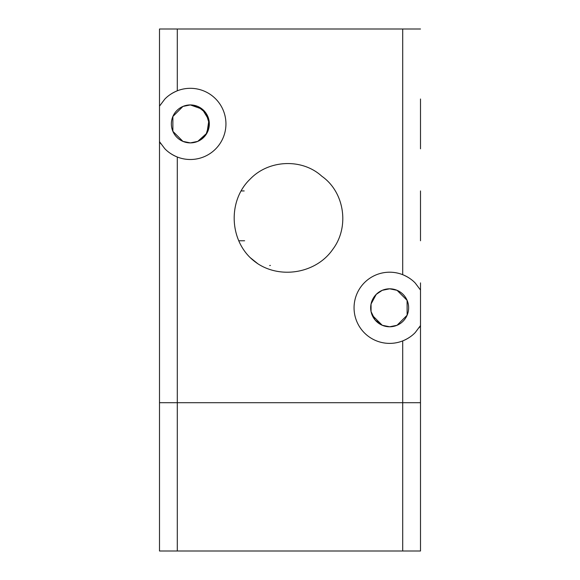 <?xml version="1.0" encoding="UTF-8"?>
<svg xmlns="http://www.w3.org/2000/svg" width="580" height="580" viewBox="0 0 580 580"><rect width="100%" height="100%" fill="white"/><g stroke="black" fill="none" stroke-linecap="round" stroke-linejoin="round"><path stroke-width="0.87" d="M169.904 94.772A35.59 35.59 0 0 1 225.939 123.91A35.59 35.59 0 0 1 177.299 157.02C172.144 154.867 167.946 152.061 164.713 148.603L159.5 141.665L159.5 402.701L420.5 402.701L420.5 325.554L420.5 402.701L402.701 402.701L402.701 551L420.5 551L420.5 402.701M420.5 332.71L420.5 325.554L415.287 332.485C412.054 335.943 407.856 338.749 402.701 340.91A35.59 35.59 0 0 1 354.061 307.799A35.59 35.59 0 0 1 402.701 274.681C407.856 276.841 412.054 279.647 415.287 283.105L420.5 290.036L420.5 325.554A35.59 35.59 0 0 1 419.166 327.693M420.5 231.986L420.5 199.716M371.055 304.014L371.055 311.576L375.108 319.993L382.242 325.271L389.651 326.779A18.98 18.98 0 0 1 370.671 307.799A18.98 18.98 0 0 1 389.651 288.811L393.465 289.202L397.068 290.319L407.087 300.288L407.124 315.215L397.068 325.271L389.651 326.779L385.845 326.395L382.242 325.271L372.186 315.215L371.055 311.576L371.055 304.014L376.232 294.372L382.242 290.319L389.651 288.811L382.242 290.319L376.232 294.372L373.97 297.105M244.637 240.765L238.837 240.765M241.164 190.936L244.202 190.936M420.5 29L159.5 29L159.5 106.154L164.713 99.216C167.946 95.758 172.144 92.952 177.299 90.799L177.299 29M402.701 29L402.701 274.681A35.59 35.59 0 0 1 410.096 278.661M420.145 289.435A35.59 35.59 0 0 1 420.5 290.036L420.5 282.88M190.349 104.929L186.535 105.313L182.932 106.437L172.876 116.486L172.876 131.334L182.932 141.382L190.349 142.89A18.98 18.98 0 0 1 171.361 123.91A18.98 18.98 0 0 1 190.349 104.929L197.758 106.437L205.98 113.144L209.329 123.91L205.98 134.676L197.758 141.382L206.973 133.066L208.93 120.046L202.326 109.192L190.349 104.929A18.98 18.98 0 0 1 209.329 123.91A18.98 18.98 0 0 1 190.349 142.89L182.932 141.382L172.876 131.334L172.876 116.486L182.932 106.437L190.349 104.929M160.834 143.804A35.59 35.59 0 0 1 159.5 141.665L159.5 106.154A35.59 35.59 0 0 1 159.855 105.553M410.096 336.929A35.59 35.59 0 0 1 402.701 340.91L402.701 402.701L159.5 402.701L159.5 551L177.299 551L177.299 157.02A35.59 35.59 0 0 1 169.904 153.047M190.349 142.89L194.155 142.506L197.758 141.382L190.349 142.89M252.38 259.608L257.875 263.784A57.703 57.703 0 0 1 250.089 257.527C228.999 236.843 228.716 199.389 250.277 178.981C268.736 159.746 302.086 158.123 321.842 176.248C344.701 192.226 349.595 227.07 332.876 249.204C316.781 272.825 281.742 279.299 257.868 263.784L250.081 257.52L257.904 263.806M250.067 257.505L257.882 263.791L253.395 260.456M252.401 259.623L251.249 258.607M253.547 260.587L257.353 263.436M251.329 258.68L250.089 257.527M270.418 265.437L269.671 265.546M420.5 148.821L420.5 98.999M389.651 326.779L397.068 325.271L407.124 315.215L407.124 300.375L397.068 290.319L389.651 288.811A18.98 18.98 0 0 1 408.639 307.799A18.98 18.98 0 0 1 389.651 326.779M420.5 240.765L420.5 190.936M177.299 551L402.701 551"/></g></svg>
